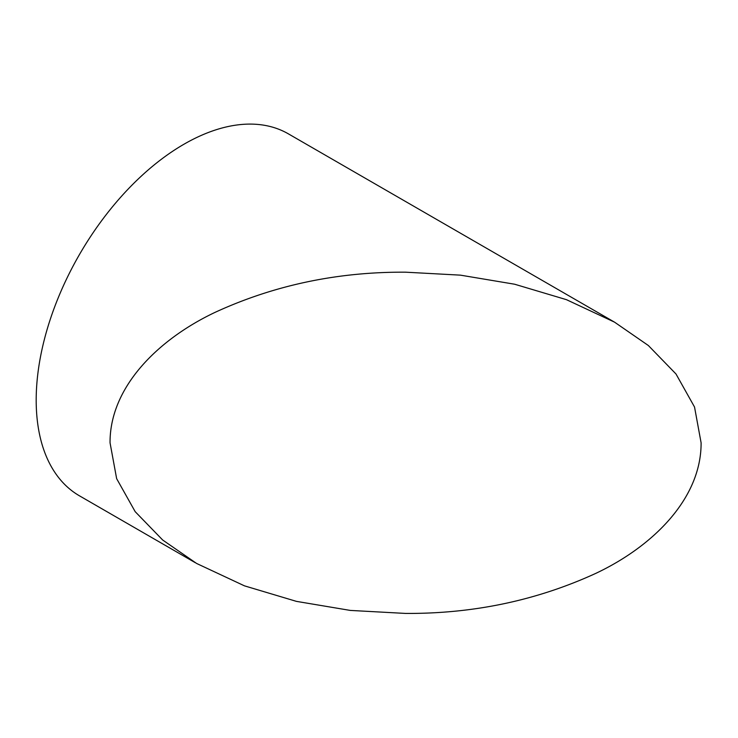 <?xml version="1.0" encoding="UTF-8"?>
<svg xmlns="http://www.w3.org/2000/svg" width="738" height="738" viewBox="0 0 738 738"><rect width="100%" height="100%" fill="white"/><g stroke="black" fill="none" stroke-linecap="round" stroke-linejoin="round"><path stroke-width="1.11" d="M405.568 272.184C337.709 271.769 274.25 285.145 215.182 312.303C158.605 339.037 109.741 386.786 110.045 442.8L116.641 478.648L135.174 511.655L162.674 540.004L196.594 563.454L244.481 585.852L296.427 601.369L350.301 610.418L405.568 613.426C473.399 613.832 536.895 600.446 596.046 573.26C652.807 546.424 701.377 498.685 701.1 442.8L694.532 407.025L675.999 373.991L648.342 345.504L614.542 322.155L566.461 299.674L514.626 284.222L460.411 275.145L405.568 272.184M614.542 322.155L288.438 133.882A208.974 120.654 120 0 0 183.956 144.233A208.974 120.654 120 0 0 47.435 328.373A208.974 120.654 120 0 0 79.464 495.825L195.256 562.679"/></g></svg>
